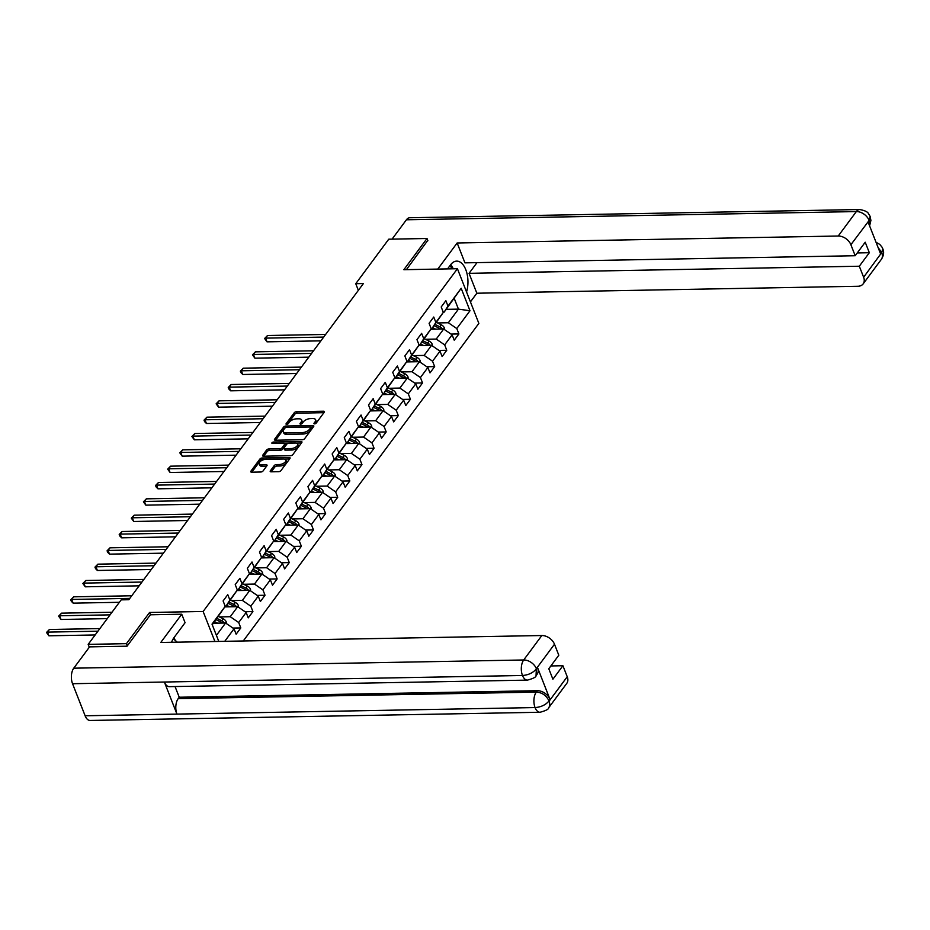 <?xml version="1.0" encoding="UTF-8"?>
<svg xmlns="http://www.w3.org/2000/svg" width="930" height="930" viewBox="0 0 930 930"><rect width="100%" height="100%" fill="white"/><g stroke="black" fill="none" stroke-linecap="round" stroke-linejoin="round"><path stroke-width="1.4" d="M314.596 423.871A1.244 0.605 -21.4 0 0 316.177 423.127L324.279 412.211A1.779 0.86 -21.4 0 0 324.43 411.583A1.779 0.86 -21.4 0 0 323.547 411.211L296.507 411.699A1.779 0.86 -21.4 0 0 294.24 412.757L286.138 423.673A1.244 0.605 -21.4 0 0 286.033 424.115A1.244 0.605 -21.4 0 0 286.661 424.371A1.244 0.605 -21.4 0 0 288.242 423.638L289.288 422.22A5.685 2.744 -21.4 0 1 296.531 418.849L298.786 418.802A5.685 2.744 -21.4 0 1 301.646 420.023A5.685 2.744 -21.4 0 1 301.157 422.011L300.111 423.417A1.244 0.605 -21.4 0 0 300.006 423.859A1.244 0.605 -21.4 0 0 300.623 424.127A1.244 0.605 -21.4 0 0 302.215 423.382L303.261 421.964A5.685 2.744 -21.4 0 1 310.504 418.593L312.759 418.547A5.685 2.744 -21.4 0 1 315.619 419.767A5.685 2.744 -21.4 0 1 315.13 421.755L314.073 423.162A1.244 0.605 -21.4 0 0 313.968 423.603A1.244 0.605 -21.4 0 0 314.596 423.871M270.351 470.824A1.779 0.86 -21.4 0 0 270.2 471.44A1.779 0.86 -21.4 0 0 271.095 471.824L278.675 471.684A1.779 0.86 -21.4 0 0 280.941 470.627L289.939 458.502A1.779 0.86 -21.4 0 0 290.09 457.886A1.779 0.86 -21.4 0 0 289.195 457.502L262.155 458.002A1.779 0.86 -21.4 0 0 259.889 459.048L250.902 471.173A1.779 0.86 -21.4 0 0 250.74 471.801A1.779 0.86 -21.4 0 0 251.635 472.173L260.795 472.01A1.779 0.86 -21.4 0 0 263.062 470.952L266.91 465.767A1.779 0.86 -21.4 0 0 267.073 465.14A1.779 0.86 -21.4 0 0 266.178 464.768L261.632 464.849A4.755 2.29 -21.4 0 1 259.238 463.838A4.755 2.29 -21.4 0 1 260.97 460.954A4.755 2.29 -21.4 0 1 265.713 459.35L283.511 459.025A4.755 2.29 -21.4 0 1 285.894 460.036A4.755 2.29 -21.4 0 1 284.173 462.919A4.755 2.29 -21.4 0 1 279.43 464.523L276.466 464.582A1.779 0.86 -21.4 0 0 274.199 465.628L270.351 470.824L270.735 471.801M150.486 614.777L149.579 612.463L126.434 643.665L88.176 644.362L89.303 647.245M149.579 612.463L203.135 611.487L457.432 268.724L478.857 323.396L243.253 640.979M427.881 240.719L427.01 238.499L403.864 269.7L457.432 268.724M427.01 238.499L388.752 239.196L355.748 283.697L358.352 290.346M88.176 644.362L121.179 599.862L128.828 599.722L363.398 283.557L355.748 283.697M302.39 439.727A1.779 0.86 -21.4 0 0 304.645 438.669L313.643 426.545A1.779 0.86 -21.4 0 0 313.805 425.928A1.779 0.86 -21.4 0 0 312.91 425.545L285.87 426.033A1.779 0.86 -21.4 0 0 283.604 427.091L274.606 439.216A1.779 0.86 -21.4 0 0 274.455 439.844A1.779 0.86 -21.4 0 0 275.35 440.216L302.39 439.727M301.797 442.529L292.799 454.654A1.779 0.86 -21.4 0 1 290.532 455.7L263.492 456.2A1.779 0.86 -21.4 0 1 262.597 455.816A1.779 0.86 -21.4 0 1 262.748 455.2L266.596 450.004A1.779 0.86 -21.4 0 1 268.863 448.958L279.837 448.748A1.779 0.86 -21.4 0 0 282.092 447.702L284.65 444.261A1.779 0.86 -21.4 0 0 284.801 443.633A1.779 0.86 -21.4 0 0 283.906 443.261L272.49 443.459A1.244 0.605 -21.4 0 1 271.874 443.203A1.244 0.605 -21.4 0 1 272.316 442.448A1.244 0.605 -21.4 0 1 273.56 442.029L301.053 441.529A1.779 0.86 -21.4 0 1 301.948 441.901A1.779 0.86 -21.4 0 1 301.797 442.529M214.9 641.491L203.135 611.487M232.942 628.064L240.8 627.913L238.685 622.519L246.136 612.475L248.252 617.869L252.914 611.58L250.798 606.186L258.249 596.142L260.365 601.536L265.027 595.246L262.911 589.852L270.374 579.808L272.49 585.202L277.14 578.925L275.036 573.531L282.488 563.475L284.603 568.869L289.265 562.592L287.149 557.198L294.601 547.142L296.717 552.536L301.378 546.259L299.262 540.865L306.726 530.809L308.83 536.203L313.491 529.926L311.376 524.532L318.839 514.476L320.955 519.87L325.616 513.593L323.5 508.199L330.952 498.143L333.068 503.537L337.73 497.259L335.614 491.865L343.065 481.81L345.181 487.204L349.843 480.926L347.727 475.532L355.19 465.488L357.306 470.882L361.956 464.593L359.852 459.199L367.303 449.155L369.419 454.549L374.081 448.26L371.965 442.866L379.417 432.822L381.533 438.216L386.194 431.927L384.078 426.533L391.542 416.489L393.646 421.883L398.307 415.594L396.192 410.2L403.655 400.156L405.771 405.55L410.432 399.272L408.317 393.878L415.768 383.823L417.884 389.217L422.546 382.939L420.43 377.545L427.881 367.49L429.997 372.884L434.659 366.606L432.543 361.212L440.006 351.156L442.122 356.55L446.772 350.273L444.668 344.879L452.12 334.823L454.235 340.217L458.897 333.94L456.781 328.546L469.987 310.748L461.175 288.288L444.168 312.108L443.226 312.12M240.8 627.913L236.139 634.202L234.023 628.808L224.746 641.316M218.782 641.421L212.017 624.135L225.223 606.337L223.107 600.943L227.769 594.665L229.884 600.059L237.336 590.004L235.22 584.61L239.882 578.332L241.998 583.726L249.449 573.682L247.334 568.288L251.995 561.999L254.111 567.393L261.574 557.349L259.458 551.955L264.12 545.666L266.224 551.06L273.687 541.016L271.572 535.622L276.233 529.333L278.349 534.727L285.801 524.683L283.685 519.289L288.346 513L290.462 518.394L297.914 508.35L295.81 502.956L300.46 496.678L302.575 502.072L310.039 492.017L307.923 486.623L312.585 480.345L314.689 485.739L322.152 475.683L320.036 470.289L324.698 464.012L326.814 469.406L334.265 459.35L332.15 453.956L336.811 447.679L338.927 453.073L346.379 443.017L344.274 437.623L348.924 431.346L351.04 436.74L358.503 426.684L356.388 421.29L361.049 415.013L363.165 420.406L370.617 410.351L368.501 404.957L373.163 398.679L375.278 404.073L382.73 394.029L380.614 388.635L385.276 382.346L387.392 387.74L394.855 377.696L392.739 372.302L397.401 366.013L399.505 371.407L406.968 361.363L404.852 355.969L409.514 349.68L411.63 355.074L419.081 345.03L416.966 339.636L421.627 333.347L423.743 338.741L431.195 328.697L429.09 323.303L433.74 317.025L435.856 322.419L443.319 312.364L441.204 306.97L445.865 300.692L447.981 306.086L461.175 288.288M224.862 606.906L237.696 606.674L230.245 616.718L219.445 616.915M225.13 606.104L226.071 606.081L237.336 590.004M230.245 616.718L238.685 622.519M238.533 607.244L238.394 605.697L237.662 606.674L246.136 612.475M229.884 600.059L226.071 606.081M236.976 590.573L249.821 590.341L242.358 600.385L231.57 600.582M237.243 589.771L238.196 589.748L249.449 573.682M242.358 600.385L250.798 606.186M249.821 590.341L258.249 596.142M241.998 583.726L238.196 589.748M249.101 574.24L261.935 574.008L254.471 584.063L243.683 584.261M249.356 573.438L250.31 573.415L261.574 557.349M254.471 584.063L262.911 589.852M262.772 574.589L262.62 573.031L261.9 574.008L270.374 579.808M254.111 567.393L250.31 573.415M261.214 557.907L274.048 557.675L266.596 567.73L255.797 567.928M261.469 557.105L262.423 557.082L273.687 541.016M266.596 567.73L275.036 573.531M274.048 557.675L282.488 563.475M266.224 551.06L262.423 557.082M273.327 541.574L286.161 541.341L278.709 551.397L267.91 551.595M273.594 540.772L274.536 540.749L285.801 524.683M278.709 551.397L287.149 557.198M287.01 541.923L286.858 540.365L286.126 541.341L294.601 547.142M278.349 534.727L274.536 540.749M285.44 525.241L298.286 525.008L290.823 535.064L280.035 535.262M285.708 524.439L286.661 524.427L297.914 508.35M290.823 535.064L299.262 540.865M298.286 525.008L306.726 530.809M290.462 518.394L286.661 524.427M297.565 508.919L310.399 508.675L302.948 518.731L292.148 518.928M297.821 508.106L298.774 508.094L310.039 492.017M302.948 518.731L311.376 524.532M311.236 509.256L311.085 507.699L310.364 508.675L318.839 514.476M302.575 502.072L298.774 508.094M309.678 492.586L322.512 492.342L315.061 502.398L304.261 502.595M309.934 491.772L310.887 491.761L322.152 475.683M315.061 502.398L323.5 508.199M322.512 492.342L330.952 498.143M314.689 485.739L310.887 491.761M321.792 476.253L334.637 476.021L327.174 486.065L316.374 486.262M322.059 475.439L323.001 475.428L334.265 459.35M327.174 486.065L335.614 491.865M334.637 476.021L343.065 481.81M326.814 469.406L323.001 475.428M333.905 459.92L346.75 459.687L339.287 469.731L328.499 469.929M334.172 459.106L335.125 459.095L346.379 443.017M339.287 469.731L347.727 475.532M346.75 459.687L355.19 465.488M338.927 453.073L335.125 459.095M346.03 443.587L358.864 443.354L351.412 453.398L340.613 453.596M346.286 442.785L347.239 442.761L358.503 426.684M351.412 453.398L359.852 459.199M358.864 443.354L367.303 449.155M351.04 436.74L347.239 442.761M358.143 427.254L370.977 427.021L363.525 437.065L352.726 437.263M358.41 426.452L359.352 426.428L370.617 410.351M363.525 437.065L371.965 442.866M371.814 427.591L371.675 426.045L370.942 427.021L379.417 432.822M363.165 420.406L359.352 426.428M370.256 410.921L383.102 410.688L375.639 420.732L364.851 420.93M370.524 410.118L371.477 410.095L382.73 394.029M375.639 420.732L384.078 426.533M383.102 410.688L391.542 416.489M375.278 404.073L371.477 410.095M382.381 394.587L395.215 394.355L387.764 404.411L376.964 404.608M382.637 393.785L383.59 393.762L394.855 377.696M387.764 404.411L396.192 410.2M396.052 394.936L395.901 393.378L395.18 394.355L403.655 400.156M387.392 387.74L383.59 393.762M394.494 378.254L407.328 378.022L399.877 388.077L389.077 388.275M394.75 377.452L395.703 377.429L406.968 361.363M399.877 388.077L408.317 393.878M407.328 378.022L415.768 383.823M399.505 371.407L395.703 377.429M406.608 361.921L419.453 361.689L411.99 371.744L401.19 371.942M406.875 361.119L407.817 361.096L419.081 345.03M411.99 371.744L420.43 377.545M420.29 362.27L420.139 360.712L419.407 361.689L427.881 367.49M411.63 355.074L407.817 361.096M418.721 345.588L431.567 345.356L424.103 355.411L413.315 355.609M418.988 344.786L419.942 344.774L431.195 328.697M424.103 355.411L432.543 361.212M431.567 345.356L440.006 351.156M423.743 338.741L419.942 344.774M430.846 329.267L443.68 329.022L436.228 339.078L425.428 339.276M431.101 328.453L432.055 328.441L443.319 312.364M436.228 339.078L444.668 344.879M444.517 329.604L444.366 328.046L443.645 329.022L452.12 334.823M435.856 322.419L432.055 328.441M446.214 309.353L458.444 309.132L448.341 322.745L437.542 322.943M448.341 322.745L456.781 328.546M454.27 298.495L458.444 309.132L469.987 310.748M447.981 306.086L444.168 312.108M126.434 643.665L127.294 645.873M216.411 635.364L225.583 623.007L213.354 623.228M225.223 606.337L212.249 624.728M225.583 623.007L234.023 628.808M451.038 334.079L458.897 333.94M438.925 350.412L446.772 350.273M426.8 366.746L434.659 366.606M414.687 383.079L422.546 382.939M402.574 399.412L410.432 399.272M390.449 415.745L398.307 415.594M378.336 432.078L386.194 431.927M366.222 448.411L374.081 448.26M354.109 464.744L361.956 464.593M341.984 481.066L349.843 480.926M329.871 497.399L337.73 497.259M317.758 513.732L325.616 513.593M305.633 530.065L313.491 529.926M293.52 546.398L301.378 546.259M281.406 562.731L289.265 562.592M269.293 579.065L277.14 578.925M257.168 595.398L265.027 595.246M245.055 611.731L252.914 611.58M315.351 423.696L315.7 423.231A5.685 2.744 -21.4 0 0 316.2 421.244L315.619 419.767M301.646 420.023L302.227 421.499A5.685 2.744 -21.4 0 1 301.739 423.487L301.39 423.952M323.919 412.688L297.077 413.176A1.779 0.86 -21.4 0 0 294.822 414.234L287.417 424.208M285.487 427.707A1.779 0.86 -21.4 0 0 284.185 428.567L275.547 440.216M313.294 427.021L310.585 427.079M310.701 427.719A1.244 0.605 -21.4 0 0 310.818 427.277A1.244 0.605 -21.4 0 0 310.19 427.01L286.452 427.451A1.244 0.605 -21.4 0 0 284.871 428.184L283.766 429.672A5.685 2.744 -21.4 0 0 283.266 431.66A5.685 2.744 -21.4 0 0 286.126 432.88L302.355 432.578A5.685 2.744 -21.4 0 0 309.597 429.207L310.701 427.719L311.283 429.195A1.244 0.605 -21.4 0 0 311.387 428.753A1.244 0.605 -21.4 0 0 311.015 428.509M283.266 431.66L283.848 433.136A5.685 2.744 -21.4 0 0 286.707 434.357L286.126 432.88M311.283 429.195L310.178 430.683A5.685 2.744 -21.4 0 1 302.936 434.054L286.707 434.357M263.69 456.2L267.177 451.492L266.596 450.004M284.801 443.633L285.382 445.11A1.779 0.86 -21.4 0 1 285.231 445.737L282.673 449.178A1.779 0.86 -21.4 0 1 280.407 450.236L269.444 450.434A1.779 0.86 -21.4 0 0 267.177 451.492M284.406 443.319L288.416 443.238M296.135 443.099L301.436 443.006M291.206 448.551A4.755 2.29 -21.4 0 0 295.961 446.946A4.755 2.29 -21.4 0 0 297.681 444.063A4.755 2.29 -21.4 0 0 295.287 443.052L289.021 443.157A1.779 0.86 -21.4 0 0 286.754 444.215L284.196 447.656A1.779 0.86 -21.4 0 0 284.045 448.283A1.779 0.86 -21.4 0 0 284.94 448.655L291.206 448.551L291.788 450.027A4.755 2.29 -21.4 0 0 296.531 448.423A4.755 2.29 -21.4 0 0 298.263 445.54L297.681 444.063M284.045 448.283L284.627 449.76A1.779 0.86 -21.4 0 0 285.522 450.143L284.94 448.655M291.788 450.027L285.522 450.143M285.894 460.036L286.475 461.513A4.755 2.29 -21.4 0 1 284.754 464.396A4.755 2.29 -21.4 0 1 280.011 466L277.047 466.058A1.779 0.86 -21.4 0 0 274.78 467.116L271.281 471.824M259.238 463.838L259.819 465.314A4.755 2.29 -21.4 0 0 262.214 466.325L261.632 464.849M266.561 466.244L262.214 466.325M264.759 459.443L262.737 459.478A1.779 0.86 -21.4 0 0 260.47 460.524L251.832 472.173M289.579 458.99L284.359 459.083M444.366 328.046L444.366 327.953A4.801 3.336 -143.4 0 0 441.273 324.779L436.507 322.431M435.682 329.174L432.624 327.662M432.055 329.243L431.136 328.79M325.628 334.451L267.514 335.521L265.573 338.136L267.015 341.833L320.885 340.845M442.389 329.046L442.262 328.836A4.801 3.336 -143.4 0 0 439.797 326.767L435.031 324.419M434.101 325.674L438.867 328.023A4.801 3.336 36.6 0 1 440.425 329.092M267.015 341.833L264.597 338.497L265.573 338.136L323.687 337.079M264.597 338.497L267.514 335.521M449.713 265.992L453.026 268.805M173.259 638.736L177.305 642.177M466.546 291.974A20.379 10.893 89 0 0 466.383 271.362A20.379 10.893 89 0 0 456.688 261.121A20.379 10.893 89 0 0 450.55 264.864L447.551 268.898M470.429 301.878L476.846 293.217L469.057 273.339L859.308 266.224L863.621 277.233L881.803 252.472L880.571 253.832L868.109 222.061L869.213 220.34L850.88 244.718A10.869 7.545 -143.4 0 0 838.221 236.022L856.356 211.575L406.422 219.782L392.065 239.138M477.009 262.632L469.057 273.339M857.262 252.937L869.329 252.716L865.214 242.219L855.193 255.727L464.942 262.853L457.153 242.974L838.221 236.022M437.786 269.084L457.153 242.974M476.846 293.217L857.913 286.266A10.869 7.545 -143.4 0 0 863.168 283.871A10.869 7.545 -143.4 0 0 863.621 277.233M406.422 219.782A11.137 5.952 -91 0 1 409.781 217.736L859.715 209.529A11.137 5.952 -91 0 0 856.356 211.575A10.869 7.545 36.6 0 1 869.015 220.27M855.193 255.727L850.88 244.718M869.329 252.716L859.308 266.224M427.765 240.405L406.41 269.654M453.224 268.793A20.379 10.893 89 0 0 450.701 264.655M878.071 247.461L881.617 252.414M876.025 242.242L879.734 244.381L881.931 247.008L882.721 248.612L881.826 252.472M859.715 209.529C869.469 211.389 868.027 213.993 869.329 214.865L870.155 216.527L869.225 220.34M181.745 614.207L160.774 642.479L541.841 635.527A10.869 7.545 36.6 0 1 554.489 644.223L536.354 668.67L536.052 675.68C536.145 677.063 533.274 678.54 527.438 680.121L169.33 686.654A11.137 5.952 -91 0 1 164.378 682.027L72.552 683.713A11.137 5.952 -91 0 1 73.761 668.182L89.571 646.873L127.061 646.187L150.369 614.788L181.745 614.207L185.07 622.705L174.038 637.573A20.379 10.893 89 0 0 171.562 642.281M175.2 640.386L174.073 637.527M554.489 644.223L558.802 655.231L548.793 668.74L552.897 679.237L562.917 665.729L567.23 676.738A10.869 7.545 36.6 0 1 566.777 683.376L548.642 707.823A10.869 7.545 -143.4 0 0 549.095 701.185L567.23 676.738M548.642 707.823C548.723 709.218 545.852 710.694 540.028 712.264L90.094 720.471A11.137 5.952 -91 0 1 85.118 715.775L176.944 714.101A11.137 5.952 -91 0 1 178.188 698.651L536.296 692.118L537.342 690.699A10.869 7.545 36.6 0 1 550.002 699.407L537.552 667.624A10.869 7.545 36.6 0 1 537.098 674.273L536.052 675.68M72.552 683.713L85.118 715.775M527.438 680.121A11.137 5.952 -91 0 1 522.486 675.494L164.378 682.027L176.944 714.101L535.052 707.567C540.911 707.137 545.526 704.987 548.898 701.115L549.095 701.185M562.917 665.729L550.862 665.95M175.049 686.549L179.234 697.233L537.342 690.699M179.234 697.233L178.188 698.651M73.761 668.182L523.695 659.975A11.137 5.952 -91 0 0 522.486 675.494C528.356 675.052 532.96 672.878 536.296 668.996M432.404 345.937L432.241 344.286A4.801 3.336 -143.4 0 0 429.16 341.112L424.394 338.764M423.569 345.507L420.511 343.995M419.942 345.576L419.023 345.123M313.515 350.784L255.39 351.854L253.448 354.47L254.901 358.166L308.772 357.178M430.276 345.379L430.148 345.17A4.801 3.336 -143.4 0 0 427.684 343.1L422.918 340.752M421.988 342.007L426.754 344.356A4.801 3.336 36.6 0 1 428.312 345.414M254.901 358.166L252.483 354.83L253.448 354.47L311.573 353.412M252.483 354.83L255.39 351.854M420.139 360.712L420.127 360.608A4.801 3.336 -143.4 0 0 417.047 357.446L412.281 355.097M411.444 361.84L408.398 360.329M407.817 361.898L406.91 361.456M301.401 367.118L243.276 368.175L241.335 370.803L242.788 374.488L296.658 373.511M418.151 361.712L418.023 361.491A4.801 3.336 -143.4 0 0 415.571 359.433L410.804 357.085M409.874 358.341L414.641 360.689A4.801 3.336 36.6 0 1 416.198 361.747M242.788 374.488L240.94 372.639L240.359 371.163L241.335 370.803L299.46 369.733M240.359 371.163L243.276 368.175M408.165 378.603L408.014 376.941A4.801 3.336 -143.4 0 0 404.922 373.779L400.156 371.43M399.33 378.173L396.273 376.662M395.703 378.231L394.797 377.789M289.276 383.451L231.163 384.509L229.222 387.136L230.663 390.821L284.545 389.844M406.038 378.045L405.91 377.824A4.801 3.336 -143.4 0 0 403.446 375.767L398.679 373.418M397.749 374.674L402.516 377.022A4.801 3.336 36.6 0 1 404.073 378.08M230.663 390.821L228.827 388.973L228.245 387.485L229.222 387.136L287.335 386.066M228.245 387.485L231.163 384.509M395.901 393.378L395.889 393.274A4.801 3.336 -143.4 0 0 392.809 390.112L388.043 387.764M387.217 394.506L384.16 392.995M383.59 394.564L382.672 394.122M277.163 399.784L219.05 400.842L217.108 403.457L218.55 407.154L272.42 406.178M393.925 394.378L393.797 394.157A4.801 3.336 -143.4 0 0 391.332 392.1L386.566 389.751M385.636 391.007L390.402 393.355A4.801 3.336 36.6 0 1 391.96 394.413M218.55 407.154L216.132 403.818L217.108 403.457L275.222 402.399M216.132 403.818L219.05 400.842M383.939 411.258L383.776 409.607A4.801 3.336 -143.4 0 0 380.696 406.445L375.929 404.097M375.104 410.827L372.047 409.328M371.477 410.897L370.559 410.444M265.05 416.117L206.925 417.175L204.984 419.79L206.437 423.487L260.307 422.511M381.812 410.711L381.684 410.49A4.801 3.336 -143.4 0 0 379.219 408.433L374.453 406.085M373.523 407.34L378.289 409.688A4.801 3.336 36.6 0 1 379.847 410.746M206.437 423.487L204.588 421.627L204.019 420.151L204.984 419.79L263.109 418.733M204.019 420.151L206.925 417.175M371.675 426.045L371.663 425.94A4.801 3.336 -143.4 0 0 368.582 422.778L363.816 420.43M362.979 427.161L359.922 425.661M359.352 427.23L358.445 426.777M252.937 432.45L194.812 433.508L192.87 436.124L194.324 439.82L248.194 438.844M369.687 427.044L369.559 426.824A4.801 3.336 -143.4 0 0 367.106 424.766L362.34 422.418M361.398 423.673L366.164 426.021A4.801 3.336 36.6 0 1 367.722 427.079M194.324 439.82L191.894 436.484L192.87 436.124L250.984 435.066M191.894 436.484L194.812 433.508M359.701 443.924L359.55 442.273A4.801 3.336 -143.4 0 0 356.457 439.111L351.691 436.751M350.866 443.494L347.808 441.994M347.239 443.564L346.32 443.11M240.812 448.783L182.699 449.841L180.757 452.457L182.199 456.153L236.069 455.165M357.573 443.377L357.446 443.157A4.801 3.336 -143.4 0 0 354.981 441.099L350.215 438.751M349.285 440.006L354.051 442.355A4.801 3.336 36.6 0 1 355.609 443.412M182.199 456.153L179.781 452.817L180.757 452.457L238.87 451.399M179.781 452.817L182.699 449.841M347.588 460.257L347.425 458.606A4.801 3.336 -143.4 0 0 344.344 455.433L339.578 453.084M338.752 459.827L335.695 458.327M335.125 459.897L334.207 459.443M228.699 465.116L170.574 466.174L168.632 468.79L170.085 472.487L223.956 471.498M345.46 459.711L345.332 459.49A4.801 3.336 -143.4 0 0 342.868 457.432L338.101 455.072M337.172 456.339L341.938 458.688A4.801 3.336 36.6 0 1 343.496 459.746M170.085 472.487L167.667 469.15L168.632 468.79L226.757 467.732M167.667 469.15L170.574 466.174M335.474 476.59L335.312 474.939A4.801 3.336 -143.4 0 0 332.231 471.766L327.465 469.418M326.639 476.16L323.582 474.66M323.012 476.23L322.094 475.776M216.585 481.449L158.46 482.507L156.519 485.123L157.972 488.82L211.842 487.832M333.335 476.044L333.219 475.823A4.801 3.336 -143.4 0 0 330.755 473.754L325.988 471.405M325.058 472.661L329.825 475.021A4.801 3.336 36.6 0 1 331.382 476.079M157.972 488.82L156.124 486.96L155.554 485.483L156.519 485.123L214.644 484.065M155.554 485.483L158.46 482.507M323.349 492.923L323.198 491.273A4.801 3.336 -143.4 0 0 320.106 488.099L315.34 485.751M314.514 492.493L311.457 490.982M310.887 492.563L309.981 492.11M204.46 497.783L146.347 498.84L144.406 501.456L145.847 505.153L199.729 504.165M321.222 492.377L321.094 492.156A4.801 3.336 -143.4 0 0 318.63 490.087L313.863 487.739M312.933 488.994L317.7 491.342A4.801 3.336 36.6 0 1 319.257 492.412M145.847 505.153L143.429 501.816L144.406 501.456L202.519 500.398M143.429 501.816L146.347 498.84M311.085 507.699L311.073 507.606A4.801 3.336 -143.4 0 0 307.993 504.432L303.226 502.084M302.401 508.826L299.344 507.315M298.774 508.896L297.856 508.443M192.347 514.104L134.234 515.174L132.293 517.789L133.734 521.486L187.604 520.498M309.109 508.698L308.981 508.489A4.801 3.336 -143.4 0 0 306.516 506.42L301.75 504.072M300.82 505.327L305.586 507.675A4.801 3.336 36.6 0 1 307.144 508.733M133.734 521.486L131.316 518.15L132.293 517.789L190.406 516.731M131.316 518.15L134.234 515.174M299.123 525.59L298.96 523.939A4.801 3.336 -143.4 0 0 295.88 520.765L291.113 518.417M290.288 525.159L287.231 523.648M286.661 525.229L285.743 524.776M180.234 530.437L122.109 531.507L120.168 534.122L121.621 537.819L175.491 536.831M296.995 525.032L296.868 524.822A4.801 3.336 -143.4 0 0 294.403 522.753L289.637 520.405M288.707 521.66L293.473 524.009A4.801 3.336 36.6 0 1 295.031 525.066M121.621 537.819L119.772 535.959L119.203 534.483L120.168 534.122L178.293 533.053M119.203 534.483L122.109 531.507M286.858 540.365L286.847 540.26A4.801 3.336 -143.4 0 0 283.766 537.098L279 534.75M278.163 541.493L275.117 539.981M274.536 541.551L273.629 541.109M168.121 546.77L109.996 547.828L108.054 550.455L109.508 554.141L163.378 553.164M284.871 541.365L284.743 541.144A4.801 3.336 -143.4 0 0 282.29 539.086L277.524 536.738M276.582 537.993L281.348 540.342A4.801 3.336 36.6 0 1 282.906 541.4M109.508 554.141L107.659 552.292L107.078 550.816L108.054 550.455L166.179 549.386M107.078 550.816L109.996 547.828M274.885 558.256L274.734 556.593A4.801 3.336 -143.4 0 0 271.641 553.431L266.875 551.083M266.05 557.826L262.992 556.314M262.423 557.884L261.504 557.442M155.996 563.103L97.883 564.161L95.941 566.788L97.383 570.474L151.265 569.497M272.757 557.698L272.63 557.477A4.801 3.336 -143.4 0 0 270.165 555.419L265.399 553.071M264.469 554.327L269.235 556.675A4.801 3.336 36.6 0 1 270.793 557.733M97.383 570.474L95.546 568.625L94.965 567.137L95.941 566.788L154.055 565.719M94.965 567.137L97.883 564.161M262.62 573.031L262.609 572.927A4.801 3.336 -143.4 0 0 259.528 569.764L254.762 567.416M253.937 574.159L250.879 572.648M250.31 574.217L249.391 573.764M143.883 579.437L85.769 580.494L83.828 583.11L85.269 586.807L139.14 585.83M260.644 574.031L260.516 573.81A4.801 3.336 -143.4 0 0 258.052 571.752L253.286 569.404M252.356 570.66L257.122 573.008A4.801 3.336 36.6 0 1 258.68 574.066M85.269 586.807L82.851 583.47L83.828 583.11L141.941 582.052M82.851 583.47L85.769 580.494M250.658 590.91L250.496 589.26A4.801 3.336 -143.4 0 0 247.415 586.098L242.649 583.749M241.823 590.48L238.766 588.981M238.196 590.55L237.278 590.097M131.769 595.77L73.644 596.827L71.703 599.443L73.156 603.14L119.377 602.303M248.519 590.364L248.403 590.143A4.801 3.336 -143.4 0 0 245.939 588.086L241.172 585.737M240.242 586.993L245.008 589.341A4.801 3.336 36.6 0 1 246.566 590.399M73.156 603.14L71.308 601.28L70.738 599.804L71.703 599.443L129.828 598.385M70.738 599.804L73.644 596.827M238.394 605.697L238.382 605.593A4.801 3.336 -143.4 0 0 235.29 602.431L230.524 600.083M229.698 606.813L226.641 605.314M226.071 606.883L225.165 606.43M111.995 612.242L61.531 613.161L59.59 615.776L61.031 619.473L107.252 618.636M236.406 606.697L236.278 606.476A4.801 3.336 -143.4 0 0 233.825 604.419L229.059 602.07M228.117 603.326L232.884 605.674A4.801 3.336 36.6 0 1 234.441 606.732M61.031 619.473L58.613 616.137L59.59 615.776L110.054 614.858M58.613 616.137L61.531 613.161M226.42 623.577L226.269 621.926A4.801 3.336 -143.4 0 0 223.177 618.764L218.411 616.404M217.585 623.147L214.528 621.647M99.882 628.575L49.418 629.494L47.477 632.109L48.918 635.806L95.139 634.958M224.293 623.03L224.165 622.809A4.801 3.336 -143.4 0 0 221.7 620.752L216.934 618.404M216.004 619.659L220.77 622.007A4.801 3.336 36.6 0 1 222.328 623.065M48.918 635.806L46.5 632.47L47.477 632.109L97.941 631.191M46.5 632.47L49.418 629.494M315.7 423.231L315.13 421.755M300.378 424.103L300.111 423.417M301.739 423.487L301.157 422.011M286.405 424.359L286.138 423.673M294.822 414.234L294.24 412.757M297.077 413.176L296.507 411.699M324.059 412.513L323.547 411.211M314.34 423.848L314.073 423.162M274.989 440.192L274.606 439.216M284.185 428.567L283.604 427.091M286.417 427.451L285.87 426.033M313.422 426.847L312.91 425.545M302.936 434.054L302.355 432.578M310.178 430.683L309.597 429.207M263.132 456.177L262.748 455.2M269.444 450.434L268.863 448.958M280.407 450.236L279.837 448.748M282.673 449.178L282.092 447.702M285.231 445.737L284.65 444.261M274.118 443.436L273.56 442.029M301.564 442.831L301.053 441.529M274.78 467.116L274.199 465.628M277.047 466.058L276.466 464.582M280.011 466L279.43 464.523M266.689 466.07L266.178 464.768M251.274 472.149L250.902 471.173M260.47 460.524L259.889 459.048M262.737 459.478L262.155 458.002M289.707 458.816L289.195 457.502M439.797 326.767L441.273 324.779M438.053 329.127L438.867 328.023M440.181 328.871L442.262 328.836M882.721 248.612C884.267 251.96 883.802 255.564 881.303 259.423A10.869 7.545 -143.4 0 0 881.756 252.786M869.527 225.665L869.166 220.643M550.002 699.407L548.898 701.115M536.505 669.042L537.552 667.624M536.354 668.67A10.869 7.545 36.6 0 0 523.695 659.975L541.841 635.527M540.028 712.264A11.137 5.952 -91 0 1 535.052 707.567A11.137 5.952 -91 0 1 536.296 692.118C541.992 692.443 546.212 695.338 548.956 700.813M431.532 345.356L432.252 344.379M427.684 343.1L429.16 341.112M425.928 345.46L426.754 344.356M428.056 345.204L430.148 345.17M415.571 359.433L417.047 357.446M413.815 361.793L414.641 360.689M415.943 361.538L418.023 361.491M407.294 378.022L408.026 377.045M403.446 375.767L404.922 373.779M401.702 378.126L402.516 377.022M403.829 377.871L405.91 377.824M391.332 392.1L392.809 390.112M389.589 394.46L390.402 393.355M391.704 394.204L393.797 394.157M383.067 410.688L383.788 409.712M379.219 408.433L380.696 406.445M377.464 410.793L378.289 409.688M379.591 410.525L381.684 410.49M367.106 424.766L368.582 422.778M365.351 427.126L366.164 426.021M367.478 426.858L369.559 426.824M358.829 443.354L359.55 442.378M354.981 441.099L356.457 439.111M353.237 443.459L354.051 442.355M355.365 443.192L357.446 443.157M346.716 459.687L347.436 458.699M342.868 457.432L344.344 455.433M341.112 459.78L341.938 458.688M343.24 459.525L345.332 459.49M334.591 476.021L335.323 475.032M330.755 473.754L332.231 471.766M328.999 476.114L329.825 475.021M331.127 475.858L333.219 475.823M322.478 492.354L323.21 491.366M318.63 490.087L320.106 488.099M316.886 492.447L317.7 491.342M319.013 492.191L321.094 492.156M306.516 506.42L307.993 504.432M304.773 508.78L305.586 507.675M306.888 508.524L308.981 508.489M298.251 525.008L298.972 524.032M294.403 522.753L295.88 520.765M292.648 525.113L293.473 524.009M294.775 524.857L296.868 524.822M282.29 539.086L283.766 537.098M280.535 541.446L281.348 540.342M282.662 541.19L284.743 541.144M274.013 557.675L274.745 556.698M270.165 555.419L271.641 553.431M268.421 557.779L269.235 556.675M270.549 557.523L272.63 557.477M258.052 571.752L259.528 569.764M256.308 574.112L257.122 573.008M258.424 573.856L260.516 573.81M249.775 590.341L250.507 589.364M245.939 588.086L247.415 586.098M244.183 590.445L245.008 589.341M246.311 590.178L248.403 590.143M233.825 604.419L235.29 602.431M232.07 606.779L232.884 605.674M234.197 606.511L236.278 606.476M225.548 623.007L226.269 622.031M221.7 620.752L223.177 618.764M219.957 623.112L220.77 622.007M222.084 622.844L224.165 622.809M311.387 428.753L310.818 427.277M863.168 283.871L881.303 259.423M870.155 216.527L870.899 220.41L869.608 225.862"/></g></svg>
